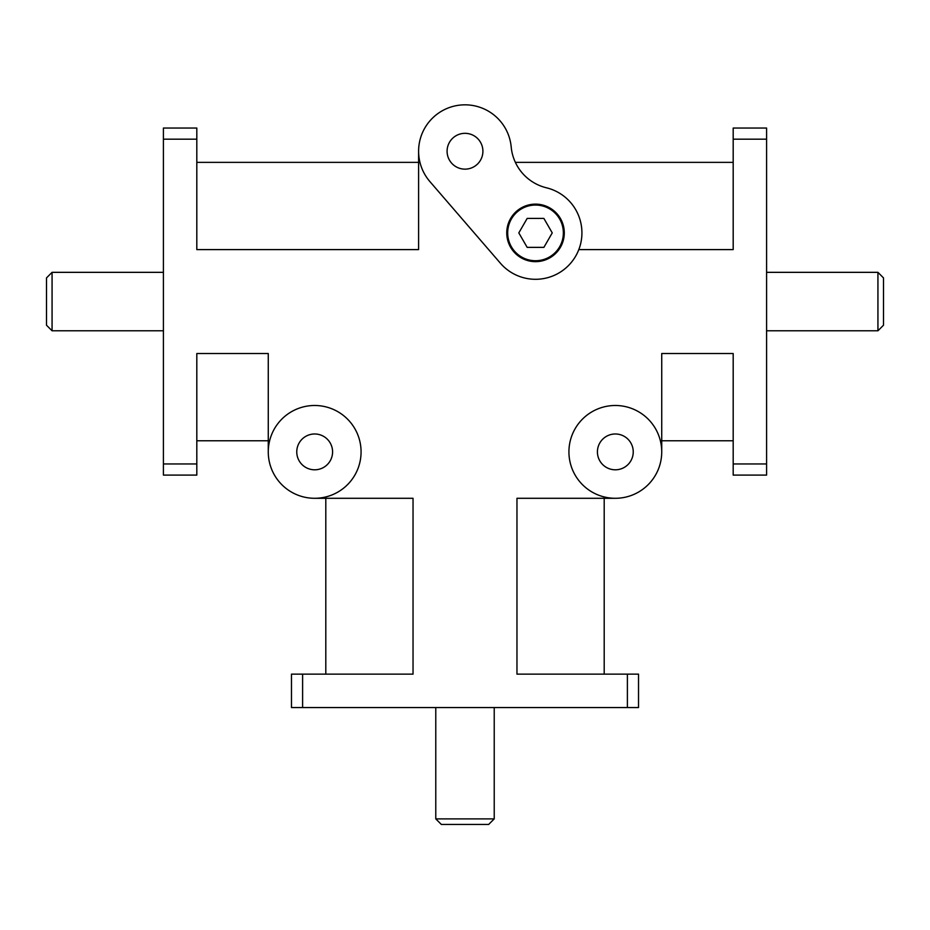 <?xml version="1.0" encoding="UTF-8"?>
<svg xmlns="http://www.w3.org/2000/svg" width="930" height="930" viewBox="0 0 930 930"><rect width="100%" height="100%" fill="white"/><g stroke="black" fill="none" stroke-linecap="round" stroke-linejoin="round"><path stroke-width="1.4" d="M418.605 151.23A46.395 46.395 0 0 1 462.873 104.881A46.395 46.395 0 0 1 511.198 146.975A46.395 46.395 0 0 0 546.468 187.802A46.395 46.395 0 0 1 575.124 257.075A46.395 46.395 0 0 1 500.41 263.225L429.881 181.559A46.395 46.395 0 0 1 418.605 151.23L418.605 249.6L196.811 249.6L196.811 128.038L163.413 128.038L163.413 139.175L196.811 139.175M163.413 330.789L52.068 330.789L52.068 272.339L163.413 272.339M52.068 330.789L46.5 325.221L46.5 277.907L52.068 272.339M494.225 707.556L494.225 818.888L435.775 818.888L435.775 707.556M494.225 818.888L488.657 824.457L441.343 824.457L435.775 818.888M766.587 272.339L877.932 272.339L877.932 330.789L766.587 330.789M877.932 272.339L883.5 277.907L883.5 325.221L877.932 330.789M627.39 707.556L638.526 707.556L638.526 674.145L627.39 674.145L627.39 707.556L302.61 707.556L302.61 674.145L291.474 674.145L291.474 707.556L291.474 674.145M638.526 674.145L638.526 707.556M291.474 707.556L302.61 707.556M196.811 475.091L163.413 475.091L196.811 475.091L196.811 463.954L163.413 463.954L163.413 475.091M766.587 139.175L766.587 128.038L733.189 128.038L733.189 139.175L766.587 139.175L766.587 463.954L733.189 463.954L733.189 475.091L766.587 475.091L766.587 463.954M268.27 451.899A46.395 46.395 0 0 1 337.869 411.711A46.395 46.395 0 0 1 337.869 492.075A46.395 46.395 0 0 1 268.27 451.899L268.27 353.528L196.811 353.528L196.811 463.954M578.809 249.6L733.189 249.6L733.189 139.175M615.335 498.294L516.964 498.294L516.964 674.145L627.39 674.145M733.189 463.954L733.189 353.528L661.73 353.528L661.73 451.899M163.413 463.954L163.413 139.175M302.61 674.145L413.036 674.145L413.036 498.294L314.666 498.294M563.359 232.895A27.842 27.842 0 0 0 521.602 208.785A27.842 27.842 0 0 0 521.602 257.006A27.842 27.842 0 0 0 563.359 232.895M564.289 232.895A28.772 28.772 0 0 1 521.137 257.808A28.772 28.772 0 0 1 521.137 207.983A28.772 28.772 0 0 1 564.289 232.895M518.812 232.895L527.171 218.422L543.887 218.422L552.246 232.895L543.887 247.368L527.171 247.368L518.812 232.895M447.086 151.23A17.914 17.914 0 0 1 473.951 135.722A17.914 17.914 0 0 1 473.951 166.749A17.914 17.914 0 0 1 447.086 151.23M325.802 498.294L325.802 674.145M604.198 674.145L604.198 498.294M418.605 162.366L196.811 162.366M196.811 440.762L268.27 440.762M296.763 451.899A17.914 17.914 0 0 1 323.628 436.379A17.914 17.914 0 0 1 323.628 467.406A17.914 17.914 0 0 1 296.763 451.899M568.928 451.899A46.395 46.395 0 0 1 638.526 411.711A46.395 46.395 0 0 1 638.526 492.075A46.395 46.395 0 0 1 568.928 451.899M597.42 451.899A17.914 17.914 0 0 1 624.286 436.379A17.914 17.914 0 0 1 624.286 467.406A17.914 17.914 0 0 1 597.42 451.899M661.73 440.762L733.189 440.762M733.189 162.366L515.371 162.366"/></g></svg>
